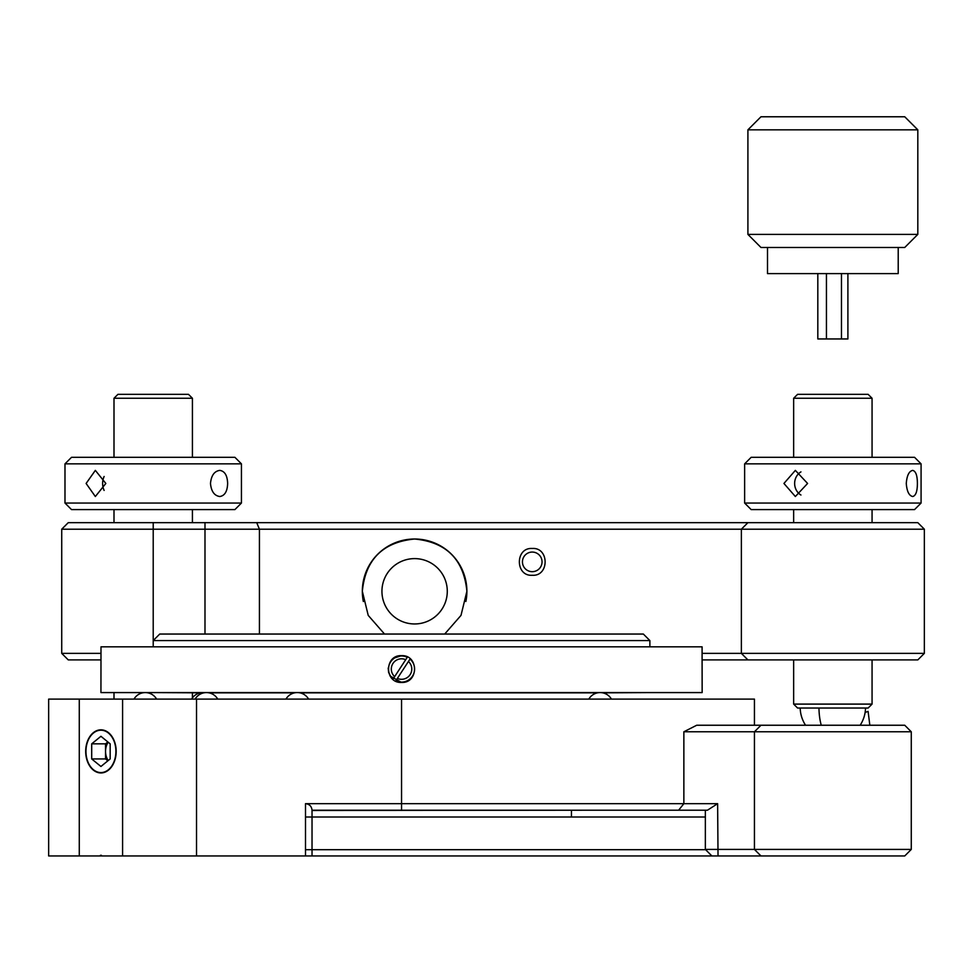 <?xml version="1.0" encoding="UTF-8"?>
<svg xmlns="http://www.w3.org/2000/svg" width="973" height="973" viewBox="0 0 973 973"><rect width="100%" height="100%" fill="white"/><g stroke="black" fill="none" stroke-linecap="round" stroke-linejoin="round"><path stroke-width="1.46" d="M911.275 731.781L754.44 731.781L760.971 725.25L904.744 725.25L911.275 731.781L911.275 849.417L904.744 855.948L711.883 855.948L705.352 849.417L705.352 810.205M100.474 855.303L101.399 855.303L100.474 855.948L48.65 855.948L48.65 699.113L754.44 699.113L754.44 725.25M571.455 817.016L571.455 810.485L571.455 817.016M116.176 751.387A21.564 15.252 -90 0 0 100.937 729.823A21.564 15.252 -90 0 0 85.685 751.387A21.564 15.252 -90 0 0 100.937 772.951A21.564 15.252 -90 0 0 116.176 751.387M312.029 810.205C311.615 806.264 309.438 804.087 305.498 803.674L717.624 803.674L707.456 810.205L312.029 810.205L312.029 855.948L101.399 855.948L101.399 855.303M705.352 849.417L754.44 849.417L754.44 731.781L683.861 731.781L696.692 725.25L760.971 725.25M100.474 855.948L101.399 855.948M760.971 855.948L754.44 849.417L911.275 849.417M159.742 634.043L643.348 634.043L649.879 640.575L153.211 640.575L159.742 634.043M153.211 692.581L203.746 692.849M209.11 692.849L294.588 692.849M299.964 692.849L597.446 692.849M602.81 692.849L649.879 692.581M649.879 646.826L649.879 640.575M153.211 646.826L153.211 529.203L61.725 529.203L68.256 522.659L917.819 522.659L924.35 529.203L924.35 653.37L917.819 659.901L702.092 659.901L702.153 692.581L100.937 692.581L100.997 646.826L702.092 646.826L702.092 659.901M312.029 810.485L597.592 810.205M748.176 855.948L54.902 855.948M305.498 849.697L705.632 849.697M305.498 817.016L705.352 817.016M401.545 655.656C418.804 654.817 418.852 683.253 401.545 682.45C384.262 683.265 384.262 654.841 401.545 655.656L393.676 658.21M401.545 682.45L390.124 676.04M388.677 672.781L388.178 668.086M397.385 678.412A10.241 10.241 0 0 0 408.441 661.482L395.816 680.796A13.075 13.075 0 0 0 410.01 659.086L408.441 661.482M396.996 679.008L395.816 680.796M405.705 659.694A10.241 10.241 0 0 0 394.649 676.624L407.273 657.298A13.075 13.075 0 0 0 393.08 679.008L394.649 676.624M407.273 657.298L406.094 659.098M532.243 548.48C549.356 547.215 549.453 576.466 532.243 575.274C515.082 576.478 515.07 547.3 532.243 548.48M414.62 558.611A32.681 32.681 0 0 1 447.288 591.28A32.681 32.681 0 0 1 414.62 623.961A32.681 32.681 0 0 1 381.939 591.28A32.681 32.681 0 0 1 414.62 558.611M465.885 601.484A52.287 52.287 0 0 0 466.894 591.28L460.995 615.398L444.697 634.043M384.53 634.043L368.22 615.386L362.333 591.28A52.287 52.287 0 0 0 363.343 601.521M702.092 653.37L741.365 653.37L741.365 529.203L153.211 529.203L153.211 522.659M747.909 659.901L741.365 653.37L924.35 653.37M924.35 529.203L741.365 529.203L747.909 522.659M100.997 653.37L61.725 653.37L61.725 529.203M362.333 591.28C365.422 559.548 382.839 542.119 414.583 539.006C446.327 542.046 463.768 559.475 466.894 591.28A52.287 52.287 0 0 0 414.62 539.006A52.287 52.287 0 0 0 362.333 591.28M61.725 653.37L68.256 659.901L100.937 659.901M192.423 398.261L113.999 398.261L117.928 394.345L188.507 394.345L192.423 398.261L192.423 457.31M210.484 483.459C211.25 475.517 214.352 471.151 219.801 470.385C224.763 471.151 227.378 475.505 227.633 483.459C227.378 491.389 224.763 495.744 219.801 496.522C214.34 495.744 211.238 491.389 210.484 483.459M241.438 503.053L234.894 509.597L71.528 509.597L64.984 503.053L241.438 503.053L241.438 463.853L64.984 463.853L71.528 457.31L234.894 457.31L241.438 463.853M86.111 483.459L95.342 470.385L105.838 483.459L95.342 496.522L86.111 483.459M104.135 476.49A13.075 9.864 -90 0 0 102.615 483.459A13.075 9.864 -90 0 0 104.135 490.416M872.063 704.099L868.147 708.028L797.568 708.028L793.652 704.099L872.063 704.099L872.063 659.901M872.063 398.261L793.652 398.261L797.568 394.345L868.147 394.345L872.063 398.261L872.063 457.31M906.277 483.459C906.897 475.517 909.05 471.151 912.71 470.385C915.788 471.151 917.357 475.505 917.393 483.459C917.357 491.389 915.8 495.744 912.71 496.522C909.037 495.744 906.897 491.389 906.277 483.459M921.078 503.053L914.547 509.597L751.168 509.597L744.637 503.053L921.078 503.053L921.078 463.853L744.637 463.853L751.168 457.31L914.547 457.31L921.078 463.853M783.934 483.459L795.355 470.385L807.59 483.459L795.355 496.522L783.934 483.459M800.949 471.893A13.075 11.834 -90 0 0 794.637 483.459A13.075 11.834 -90 0 0 800.949 495.014M108.198 742.229A13.075 9.243 -90 0 0 105.546 751.387A13.075 9.243 -90 0 0 108.198 760.545M100.937 772.574A21.187 14.984 -90 0 0 115.909 751.387A21.187 14.984 -90 0 0 100.937 730.2A21.187 14.984 -90 0 0 85.952 751.387A21.187 14.984 -90 0 0 100.937 772.574M110.168 743.846L100.937 736.293L91.693 743.846L91.693 758.94L100.937 766.481L110.168 758.94L110.168 743.846M107.857 741.961L105.546 743.846L105.546 758.94L107.857 760.825M105.546 743.846L91.693 743.846M105.546 758.94L91.693 758.94M898.213 247.47L898.213 273.608L767.502 273.608L767.502 247.47M917.819 234.396L904.744 247.47L760.971 247.47L747.909 234.396L917.819 234.396L917.819 129.835L747.909 129.835L747.909 234.396M747.909 129.835L760.971 116.772L904.744 116.772L917.819 129.835M847.897 273.608L847.897 338.957L817.819 338.957L817.819 273.608M841.475 338.957L841.475 273.608M826.442 338.957L826.442 273.608M532.243 571.674A9.803 9.803 0 0 1 522.44 561.871A9.803 9.803 0 0 1 532.243 552.068A9.803 9.803 0 0 1 542.046 561.871A9.803 9.803 0 0 1 532.243 571.674M869.838 725.25L868.098 711.385L865.119 712.467M122.586 855.948L122.586 699.113M196.522 699.113L196.522 855.948M401.545 810.205L401.545 699.113M717.624 803.674L718.025 855.948M678.631 810.205L683.861 803.674L683.861 731.781M79.275 699.113L79.275 855.948M305.498 855.948L305.498 803.674M204.987 634.043L204.987 522.659M259.426 634.043L259.426 529.203L256.714 522.659M821.261 725.25A32.681 13.89 -90 0 1 818.974 708.028M611.445 699.113A13.075 13.075 0 0 0 588.811 699.113M200.28 692.849A13.075 13.075 0 0 0 191.645 699.113M156.604 699.113A13.075 13.075 0 0 0 133.97 699.113M217.745 699.113A13.075 13.075 0 0 0 195.111 699.113M308.599 699.113A13.075 13.075 0 0 0 285.953 699.113M192.423 697.921L192.423 692.849M192.423 522.659L192.423 509.597M113.999 699.113L113.999 692.581M113.999 522.659L113.999 509.597M113.999 457.31L113.999 398.261M64.984 503.053L64.984 463.853M872.063 522.659L872.063 509.597M793.652 704.099L793.652 659.901M793.652 522.659L793.652 509.597M793.652 457.31L793.652 398.261M860.144 725.25A32.681 32.681 0 0 0 865.52 708.028M800.195 708.028A32.681 32.681 0 0 0 805.571 725.25M744.637 503.053L744.637 463.853"/></g></svg>
